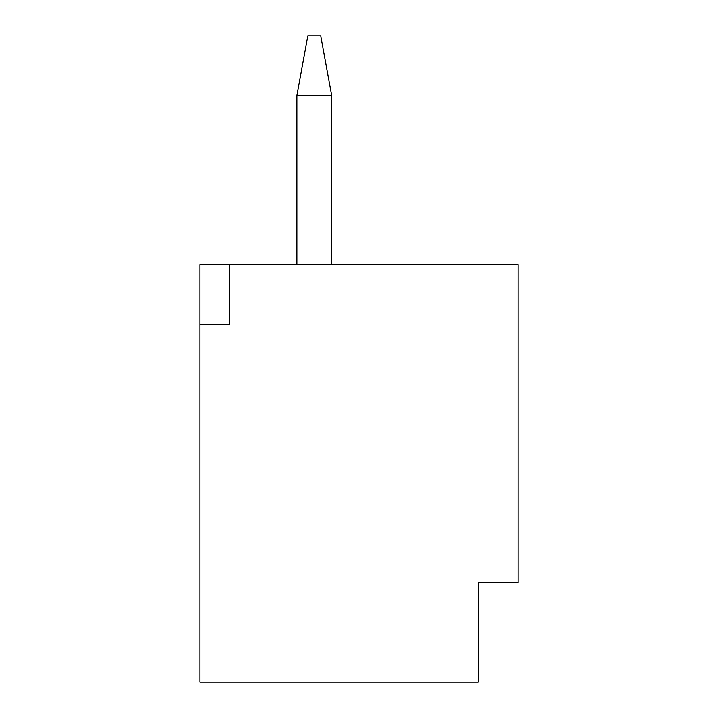 <?xml version="1.0" encoding="UTF-8"?>
<svg xmlns="http://www.w3.org/2000/svg" width="718" height="718" viewBox="0 0 718 718"><rect width="100%" height="100%" fill="white"/><g stroke="black" fill="none" stroke-linecap="round" stroke-linejoin="round"><path stroke-width="1.08" d="M478.296 662.22L478.296 582.684L518.064 582.684L518.064 264.556L229.76 264.556L229.76 324.204L199.936 324.204L199.936 682.1L478.296 682.1L478.296 582.684L498.184 582.684M199.936 324.204L199.936 264.556L229.76 264.556M296.866 95.548L331.662 95.548L320.722 35.9L307.798 35.9L296.866 95.548L296.866 264.556M331.662 95.548L331.662 264.556"/></g></svg>
